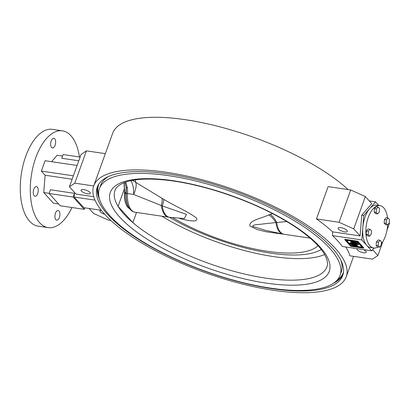 <?xml version="1.0" encoding="UTF-8"?>
<svg xmlns="http://www.w3.org/2000/svg" width="410" height="410" viewBox="0 0 410 410"><rect width="100%" height="100%" fill="white"/><g stroke="black" fill="none" stroke-linecap="round" stroke-linejoin="round"><path stroke-width="0.61" d="M125.726 182.076L127.397 187.888A2.793 1.143 173.7 0 1 126.111 187.308L125.952 193.807A19.454 9.635 98.4 0 0 128.094 206.158L128.412 206.784A20.146 9.973 -81.6 0 1 126.234 193.202L126.003 193.059A2.793 0.758 5.5 0 0 124.732 192.469L124.158 182.65M184.372 218.561L186.494 214.384L162.263 205.917L133.568 194.432L127.515 193.535A2.793 0.415 -176.5 0 1 126.234 193.202A19.454 9.635 98.4 0 0 126.111 187.308L125.014 182.327M284.95 234.407L266.321 231.809L257.239 229.574L249.972 226.079C248.429 220.462 261.088 218.586 268.77 214.896L270.282 214.394A18.634 11.567 -106.5 0 1 276.714 222.445L262.641 224.003C258.987 224.644 252.867 224.301 252.616 226.397L265.495 230.358M135.295 179.903A98.297 32.164 -160.2 0 0 135.761 182.378L163.744 199.352C174.117 205.712 188.19 211.596 196.615 218.187C198.455 222.984 187.411 220.38 181.548 219.001A18.634 15.406 105.2 0 0 180.19 218.207M172.523 217.561A98.297 32.164 -160.2 0 0 187.088 225.444L187.088 225.444A284.95 284.95 0 0 0 249.08 247.763L249.08 247.763A98.297 32.164 -160.2 0 0 318.016 245.687M387.527 217.935A21.433 10.614 98.4 0 0 383.678 207.752A21.433 10.614 98.4 0 0 379.957 205.605A21.433 10.614 98.4 0 0 367.119 221.215A21.433 10.614 98.4 0 0 369.958 245.862A21.433 10.614 98.4 0 0 373.679 248.009A21.433 10.614 98.4 0 0 377.969 246.969M381.31 243.863A21.433 10.614 98.4 0 0 387.696 224.767M379.957 205.605L376.754 205.133A21.433 10.614 98.4 0 0 369.646 208.644A21.433 10.614 98.4 0 0 362.788 227.699A21.433 10.614 98.4 0 0 366.755 245.39L361.825 239.947L332.5 235.606A134.183 43.906 -160.2 0 1 342.365 246.487L371.685 250.828L366.755 245.39A21.433 10.614 98.4 0 0 370.476 247.532L373.679 248.009M363.419 249.608A4.894 1.599 19.8 0 1 366.227 252.247A4.894 1.599 19.8 0 1 363.573 252.744A4.894 1.599 19.8 0 1 358.904 251.099A4.894 1.599 19.8 0 1 357.023 248.937A4.894 1.599 19.8 0 1 357.202 248.685M340.792 227.611A4.894 1.599 19.8 0 1 345.461 229.257A4.894 1.599 19.8 0 1 347.342 231.419A4.894 1.599 19.8 0 1 344.692 231.911A4.894 1.599 19.8 0 1 340.023 230.266A4.894 1.599 19.8 0 1 338.137 228.103A4.894 1.599 19.8 0 1 340.792 227.611M83.717 189.569A4.894 1.599 19.8 0 1 88.386 191.209A4.894 1.599 19.8 0 1 90.272 193.376A4.894 1.599 19.8 0 1 87.617 193.868A4.894 1.599 19.8 0 1 82.948 192.223A4.894 1.599 19.8 0 1 81.067 190.061A4.894 1.599 19.8 0 1 83.717 189.569M34.179 195.785A4.894 2.424 -81.6 0 1 33.528 190.158A4.894 2.424 -81.6 0 1 36.459 186.596A4.894 2.424 -81.6 0 1 37.31 187.088A4.894 2.424 -81.6 0 1 37.961 192.71A4.894 2.424 -81.6 0 1 35.029 196.277A4.894 2.424 -81.6 0 1 34.179 195.785M51.578 147.457A4.894 2.424 -81.6 0 1 50.932 141.829A4.894 2.424 -81.6 0 1 53.859 138.267A4.894 2.424 -81.6 0 1 54.709 138.759A4.894 2.424 -81.6 0 1 55.36 144.381A4.894 2.424 -81.6 0 1 52.429 147.943A4.894 2.424 -81.6 0 1 51.578 147.457M55.847 219.688A4.894 2.424 -81.6 0 1 55.196 214.061A4.894 2.424 -81.6 0 1 58.128 210.499A4.894 2.424 -81.6 0 1 58.978 210.991A4.894 2.424 -81.6 0 1 59.624 216.613A4.894 2.424 -81.6 0 1 56.698 220.175A4.894 2.424 -81.6 0 1 55.847 219.688M71.97 207.522A48.918 24.221 -81.6 0 1 48.119 227.617A48.918 24.221 -81.6 0 1 39.621 222.717A48.918 24.221 -81.6 0 1 33.138 166.455A48.918 24.221 -81.6 0 1 62.438 130.831A48.918 24.221 -81.6 0 1 70.935 135.73A48.918 24.221 -81.6 0 1 79.453 156.974M48.119 227.617L38.104 226.135A48.918 24.221 -81.6 0 1 29.607 221.236A48.918 24.221 -81.6 0 1 23.124 164.974A48.918 24.221 -81.6 0 1 52.429 129.35L62.438 130.831M167.992 173.942A130.452 42.686 19.8 0 1 292.494 217.802A130.452 42.686 19.8 0 1 342.734 275.494A130.452 42.686 19.8 0 1 271.989 288.666A130.452 42.686 19.8 0 1 147.487 244.806A130.452 42.686 19.8 0 1 97.252 187.114A130.452 42.686 19.8 0 1 167.992 173.942M270.749 288.163A127.889 41.851 19.8 0 1 148.692 245.159A127.889 41.851 19.8 0 1 99.44 188.605A127.889 41.851 19.8 0 1 168.792 175.69A127.889 41.851 19.8 0 1 290.849 218.689A127.889 41.851 19.8 0 1 340.1 275.248A127.889 41.851 19.8 0 1 270.749 288.163M99.44 188.605L100.629 185.289A127.889 41.851 19.8 0 1 108.537 176.495M129.647 208.767A18.634 9.225 -81.6 0 1 124.466 193.412A18.634 9.225 -81.6 0 0 124.348 188.877L118.065 206.322A112.658 36.864 19.8 0 1 114.964 190.45C115.553 188.913 116.655 185.715 124.876 182.378C135.715 178.447 152.095 178.032 174.024 181.123C204.698 185.566 242.341 197.943 272.061 213.379C282.131 218.581 291.085 223.937 298.931 229.441C311.544 238.4 320.046 246.651 324.443 254.19C328.687 262.046 327.482 265.219 326.96 266.772A112.658 36.864 19.8 0 1 265.864 278.149A112.658 36.864 19.8 0 1 132.855 222.635A112.658 36.864 19.8 0 1 118.065 206.322L132.855 222.635L136.525 212.441M273.475 290.306A134.183 43.906 19.8 0 1 145.417 245.19A134.183 43.906 19.8 0 1 93.746 185.853A134.183 43.906 19.8 0 1 166.506 172.302A134.183 43.906 19.8 0 1 294.564 217.418A134.183 43.906 19.8 0 1 346.24 276.755A134.183 43.906 19.8 0 1 273.475 290.306M93.746 185.853L112.683 133.245A134.183 43.906 19.8 0 1 185.448 119.694A134.183 43.906 19.8 0 1 348.116 189.579M161.832 216.188A112.658 36.864 -160.2 0 0 273.624 256.609A112.658 36.864 -160.2 0 0 324.648 254.543M124.348 188.877L124.015 182.706M363.552 248.183L363.701 247.768L357.766 241.223L344.969 239.327L344.82 239.742L350.755 246.292L363.552 248.183L357.617 241.639L344.82 239.742M78.792 160.787L61.787 158.27L63.125 154.555L80.129 157.071M384.421 219.642L384.149 223.107L385.543 224.644L387.547 224.941L389.213 223.014L389.485 219.555L388.091 218.017L386.425 219.939L384.421 219.642L386.087 217.72L388.091 218.017M378.071 239.983L376.406 241.905L376.134 245.364L377.528 246.902L379.532 247.199L381.197 245.277L381.469 241.813L380.075 240.275L378.071 239.983M366.156 234.356L367.55 235.893L369.548 236.191L371.219 234.269L371.491 230.804L370.097 229.267L368.093 228.97L366.427 230.897L366.156 234.356L368.154 234.653L369.548 236.191M374.171 212.098L375.565 213.636L377.564 213.928L379.229 212.006L379.506 208.546L378.112 207.009L376.108 206.712L374.443 208.634L374.171 212.098L376.17 212.39L377.564 213.928M374.089 248.05L371.685 250.828M361.825 239.947L363.752 215.45L375.545 201.838L378.804 205.436M49.159 193.341L43.742 192.541L45.105 175.234L72.15 179.237M95.002 200.126L74.174 197.046L74.466 193.335L50.44 189.779L49.103 193.494L73.129 197.051L84.27 209.341L60.244 205.784L49.103 193.494M69.423 186.801L74.794 183.162L86.423 150.849L81.057 154.493L69.423 186.801L76.029 194.084L93.746 196.708M101.311 210.279L83.825 207.691L74.174 197.046M58.589 203.954L53.392 203.186L43.742 192.541M110.808 220.421L108.219 220.037L93.567 213.436L89.062 208.464M332.5 235.606L332.633 231.855L360.113 235.924L361.748 215.158L363.752 215.45M361.748 215.158L371.747 203.611L365.356 196.564L353.728 228.877L360.113 235.924M369.297 200.915L375.545 201.838M62.581 156.061L57.164 155.262L51.593 161.694M365.356 196.564L350.704 189.963L328.113 186.617L316.479 218.93L339.07 222.271L353.728 228.877M372.634 249.736L377.866 255.507L372.5 259.151L349.904 255.804A134.183 43.906 -160.2 0 0 345.758 246.989M332.633 231.855A134.183 43.906 -160.2 0 0 316.479 218.93M340.807 260.114A127.889 41.851 19.8 0 1 341.294 271.933L340.1 275.248M77.106 165.471L45.069 160.73L41.343 171.083L73.375 175.823M45.105 175.234L41.343 171.083M74.466 193.335L73.129 197.051M84.814 207.834L84.27 209.341M86.423 150.849L105.339 153.653M74.794 183.162L93.706 185.961M104.719 214.292A4.894 1.599 19.8 0 1 99.948 210.894A4.894 1.599 19.8 0 1 101.337 210.315M350.704 189.963L339.07 222.271M389.223 222.891L389.5 223.199L387.03 230.061M382.899 241.526L377.866 255.507M386.425 219.939L386.153 223.404L384.149 223.107M386.153 223.404L387.547 224.941M380.075 240.275L378.409 242.202L376.406 241.905M378.409 242.202L378.138 245.662L376.134 245.364M378.138 245.662L379.532 247.199M370.097 229.267L368.431 231.194L366.427 230.897M368.431 231.194L368.154 234.653M378.112 207.009L376.441 208.931L374.443 208.634M376.441 208.931L376.17 212.39M350.186 243.504L349.832 243.12L356.234 244.068L351.77 242.74L351.421 242.356L355.188 242.91L350.724 241.582L350.058 240.854L345.922 240.239L351.155 246.015L352.661 246.241L351.929 245.431L355.695 245.99L350.883 244.278L354.645 244.832L350.186 243.504M358.114 244.345L358.463 244.729L352.441 243.837L356.526 245.113L356.879 245.498L353.492 244.995L357.925 246.651L353.03 245.928L353.415 246.348L362.45 247.686L357.212 241.91L350.811 240.962L351.216 241.408L357.069 243.191L357.417 243.576L354.03 243.074L358.114 244.345L358.263 243.929L358.463 244.729M357.617 241.639L357.766 241.223M349.832 243.12L349.986 242.705L353.312 243.197M351.421 242.356L351.57 241.941L352.267 242.043M346.527 240.332L351.308 245.6L352.205 245.733M351.155 246.015L351.308 245.6M351.929 245.431L352.077 245.016L352.774 245.118M350.883 244.278L351.032 243.863L351.729 243.965M356.854 243.494L358.263 243.929M355.265 244.257L356.674 244.698L356.879 245.498M356.526 245.113L356.674 244.698M356.31 245.411L357.725 245.851L357.925 246.651M357.576 246.266L357.725 245.851M353.415 246.348L353.543 246.005M357.95 246.584L361.989 247.184M351.216 241.408L351.344 241.044M351.698 241.095L357.218 242.776L357.417 243.576M357.069 243.191L357.218 242.776M268.77 214.896A18.634 12.623 -110.5 0 1 275.909 222.738A20.936 10.368 -81.6 0 0 279.584 232.024A20.936 10.368 -81.6 0 0 282.905 234.064L284.089 234.279A20.966 10.383 98.4 0 1 280.45 232.178A20.966 10.383 98.4 0 1 276.714 222.445L286.749 221.549M163.744 199.352A18.634 3.89 -60.2 0 1 162.263 205.917A20.936 10.368 98.4 0 0 165.937 215.204A20.936 10.368 98.4 0 0 169.894 217.341L184.397 218.561M161.97 198.363A18.634 5.509 -61.4 0 1 161.314 205.364A20.966 10.383 -81.6 0 0 165.051 215.101A20.966 10.383 -81.6 0 0 168.695 217.203L169.894 217.341M181.548 219.001L180.349 218.638A18.634 14.437 108.1 0 0 179.595 218.156M132.194 180.41A18.634 17.169 164.8 0 1 135.761 182.378A18.634 7.318 -55.9 0 1 133.568 194.432A18.634 9.225 -81.6 0 0 130.851 180.682M129.524 208.603A18.634 9.225 -81.6 0 1 124.671 193.443L124.732 192.469M180.349 218.638L178.683 218.079M343.093 274.336A130.452 42.686 19.8 0 1 333.268 283.371M343.524 271.845A129.985 42.532 19.8 0 1 336.472 280.804M266.162 283.1A116.384 38.084 19.8 0 1 119.74 217.121A116.384 38.084 19.8 0 1 173.379 180.748A116.384 38.084 19.8 0 1 319.795 246.728A116.384 38.084 19.8 0 1 266.162 283.1M98.692 195.196A129.985 42.532 19.8 0 1 98.969 183.798M99.522 199.219A130.452 42.686 19.8 0 1 97.708 185.991M270.282 214.394L272.65 213.687M127.397 187.888A18.634 9.225 -81.6 0 1 127.515 193.535A20.966 10.383 98.4 0 0 135.09 212.226C132.415 211.862 130.19 210.048 128.412 206.784M169.468 217.3A104.729 34.271 -160.2 0 0 321.225 249.48M125.952 193.807A2.793 0.507 2.4 0 0 124.671 193.443L124.466 193.412M346.24 276.755L353.589 256.347M265.383 230.333L282.905 234.064M310.17 238.138L284.089 234.279M168.695 217.203L135.09 212.226"/></g></svg>
